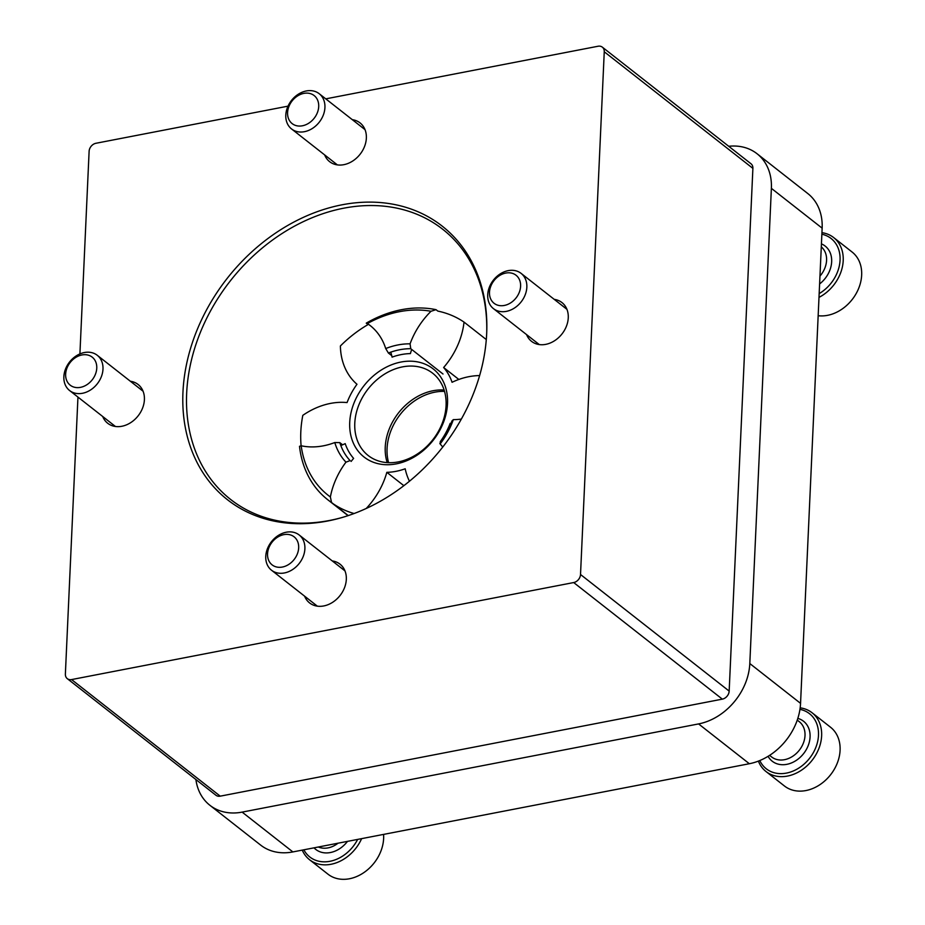 <?xml version="1.0" encoding="UTF-8"?>
<svg xmlns="http://www.w3.org/2000/svg" width="925" height="925" viewBox="0 0 925 925"><rect width="100%" height="100%" fill="white"/><g stroke="black" fill="none" stroke-linecap="round" stroke-linejoin="round"><path stroke-width="1.39" d="M325.773 98.859L598.047 46.25A7.469 5.874 128.1 0 1 602.348 47.163A7.469 5.874 128.1 0 1 604.256 51.777L580.518 574.506A7.469 5.874 128.1 0 1 573.697 582.553L71.583 679.574A7.469 5.874 128.1 0 1 67.294 678.661A7.469 5.874 128.1 0 1 65.374 674.048L77.954 397.091M602.348 47.163L750.984 163.748A7.469 5.874 128.1 0 1 752.892 168.373L729.166 691.091A7.469 5.874 128.1 0 1 722.332 699.138L220.231 796.159A7.469 5.874 128.1 0 1 215.93 795.246L67.294 678.661M79.908 353.917L89.112 151.318A7.469 5.874 128.1 0 1 95.946 143.271L288.022 106.155M526.568 334.607A24.64 19.39 -51.9 0 0 531.54 341.348A24.64 19.39 -51.9 0 0 554.538 340.758A24.64 19.39 -51.9 0 0 568.262 317.807A24.64 19.39 -51.9 0 0 561.949 302.567A24.64 19.39 -51.9 0 0 554.214 299.353M304.614 596.186A24.64 19.39 -51.9 0 0 309.586 602.927A24.64 19.39 -51.9 0 0 332.584 602.337A24.64 19.39 -51.9 0 0 346.32 579.385A24.64 19.39 -51.9 0 0 340.007 564.158A24.64 19.39 -51.9 0 0 332.272 560.932M102.71 416.504A24.64 19.39 -51.9 0 0 107.682 423.257A24.64 19.39 -51.9 0 0 130.679 422.656A24.64 19.39 -51.9 0 0 144.404 399.704A24.64 19.39 -51.9 0 0 138.102 384.476A24.64 19.39 -51.9 0 0 130.356 381.25M324.652 154.926A24.64 19.39 -51.9 0 0 329.624 161.667A24.64 19.39 -51.9 0 0 352.622 161.077A24.64 19.39 -51.9 0 0 366.358 138.126A24.64 19.39 -51.9 0 0 360.045 122.898A24.64 19.39 -51.9 0 0 352.309 119.672M486.677 333.567A173.9 136.854 -51.9 0 0 486.723 332.514A173.9 136.854 -51.9 0 0 336.712 205.928A173.9 136.854 -51.9 0 0 182.803 402.144A173.9 136.854 -51.9 0 0 341.487 517.688A173.9 136.854 -51.9 0 0 486.677 333.567M728.715 146.289A56.009 44.076 128.1 0 1 757.043 153.735L807.791 193.545A56.009 44.076 128.1 0 1 822.14 228.163L800.553 703.358A56.009 44.076 128.1 0 1 749.343 763.726L292.878 851.925A56.009 44.076 128.1 0 1 260.63 845.08L209.871 805.27A56.009 44.076 128.1 0 1 195.903 779.544M757.043 153.735A56.009 44.076 128.1 0 1 771.381 188.353L749.805 663.549A56.009 44.076 128.1 0 1 698.583 723.917L242.13 812.115A56.009 44.076 128.1 0 1 209.871 805.27M486.689 333.416A171.749 135.154 -51.9 0 0 442.624 229.203A171.749 135.154 -51.9 0 0 230.29 280.923A171.749 135.154 -51.9 0 0 230.637 499.465A171.749 135.154 -51.9 0 0 342.354 517.433M819.608 283.94A25.391 19.98 -51.9 0 0 831.656 261.763A25.391 19.98 -51.9 0 0 821.423 243.888M819.168 293.607A35.023 27.565 -51.9 0 0 840.062 260.133A35.023 27.565 -51.9 0 0 821.862 234.222M819.955 276.113A22.397 17.633 -51.9 0 0 821.284 246.848M818.995 297.376A37.335 29.38 -51.9 0 0 842.132 268.007A37.335 29.38 -51.9 0 0 833.645 237.552A37.335 29.38 -51.9 0 0 821.932 232.672M818.163 315.714A37.335 29.38 -51.9 0 0 827.517 315.344A37.335 29.38 -51.9 0 0 858.92 287.744A37.335 29.38 -51.9 0 0 852.098 252.028L833.645 237.552M768.085 756.326A25.391 19.98 -51.9 0 0 803.628 753.574A25.391 19.98 -51.9 0 0 797.824 718.401M759.795 760.547A35.023 27.565 -51.9 0 0 786.458 773.092A35.023 27.565 -51.9 0 0 817.746 741.087A35.023 27.565 -51.9 0 0 799.952 709.359M769.612 755.367L771.612 756.939A22.397 17.633 -51.9 0 0 799.316 750.198A22.397 17.633 -51.9 0 0 799.269 721.685L797.257 720.112M758.384 761.113A37.335 29.38 -51.9 0 0 765.981 771.508A37.335 29.38 -51.9 0 0 787.487 776.075A37.335 29.38 -51.9 0 0 818.891 748.475A37.335 29.38 -51.9 0 0 812.069 712.759A37.335 29.38 -51.9 0 0 800.171 707.845M765.981 771.508L784.435 785.984A37.335 29.38 -51.9 0 0 805.941 790.551A37.335 29.38 -51.9 0 0 837.345 762.952A37.335 29.38 -51.9 0 0 830.523 727.223L812.069 712.759M314.038 847.843A25.391 19.98 -51.9 0 0 347.476 841.38M303.863 849.809A35.023 27.565 -51.9 0 0 330.005 861.291A35.023 27.565 -51.9 0 0 357.651 839.414M318.327 847.011A22.397 17.633 -51.9 0 0 338.041 843.207M302.255 850.121A37.335 29.38 -51.9 0 0 309.528 859.707A37.335 29.38 -51.9 0 0 331.034 864.274A37.335 29.38 -51.9 0 0 361.617 838.651M309.528 859.707L327.982 874.183A37.335 29.38 -51.9 0 0 349.488 878.75A37.335 29.38 -51.9 0 0 383.574 834.408M285.802 115.105A22.397 17.633 -51.9 0 0 291.548 128.945A22.397 17.633 -51.9 0 0 319.241 122.204A22.397 17.633 -51.9 0 0 319.194 93.703A22.397 17.633 -51.9 0 0 298.289 94.234A22.397 17.633 -51.9 0 0 285.802 115.105M287.582 112.584A17.818 14.025 -51.9 0 0 310.291 122.112A17.818 14.025 -51.9 0 0 311.563 94.049A17.818 14.025 -51.9 0 0 287.582 112.584M487.718 294.786A22.397 17.633 -51.9 0 0 493.453 308.626A22.397 17.633 -51.9 0 0 521.145 301.885A22.397 17.633 -51.9 0 0 521.099 273.372A22.397 17.633 -51.9 0 0 500.194 273.916A22.397 17.633 -51.9 0 0 487.718 294.786M489.487 292.265A17.818 14.025 -51.9 0 0 512.196 301.781A17.818 14.025 -51.9 0 0 513.467 273.731A17.818 14.025 -51.9 0 0 489.487 292.265M265.764 556.364A22.397 17.633 -51.9 0 0 271.511 570.216A22.397 17.633 -51.9 0 0 299.203 563.464A22.397 17.633 -51.9 0 0 299.157 534.962A22.397 17.633 -51.9 0 0 278.252 535.494A22.397 17.633 -51.9 0 0 265.764 556.364M267.545 553.844A17.818 14.025 -51.9 0 0 290.253 563.371A17.818 14.025 -51.9 0 0 291.525 535.309A17.818 14.025 -51.9 0 0 267.545 553.844M63.86 376.683A22.397 17.633 -51.9 0 0 69.595 390.535A22.397 17.633 -51.9 0 0 97.298 383.783A22.397 17.633 -51.9 0 0 97.252 355.281A22.397 17.633 -51.9 0 0 76.347 355.813A22.397 17.633 -51.9 0 0 63.86 376.683M65.64 374.174A17.818 14.025 -51.9 0 0 88.338 383.69A17.818 14.025 -51.9 0 0 89.621 355.628A17.818 14.025 -51.9 0 0 65.64 374.174M301.111 445.804A112.006 88.141 128.1 0 1 302.81 415.348A70.936 55.824 -51.9 0 1 347.06 402.572A64.218 50.54 -51.9 0 1 356.981 384.268A70.936 55.824 -51.9 0 1 340.388 345.985A112.006 88.141 128.1 0 1 368.058 324.571L366.242 323.149A112.006 88.141 128.1 0 1 436.022 309.667L437.826 311.089A112.006 88.141 128.1 0 1 464.026 322.097L486.296 339.567M331.532 502.483L330.375 496.956A108.271 85.204 128.1 0 1 301.18 445.781L299.503 446.312A112.006 88.141 128.1 0 0 327.681 499.673A112.006 88.141 128.1 0 0 331.532 502.483L348.239 515.583M366.242 323.149L367.422 323.553A108.271 85.204 128.1 0 1 431.004 311.274L436.022 309.667M367.422 323.553A70.936 55.824 -51.9 0 1 370.116 325.507A70.936 55.824 -51.9 0 1 385.713 348.552A71.688 56.413 128.1 0 1 410.087 343.834A70.936 55.824 -51.9 0 1 431.004 311.274M439.861 443.272L440.127 443.965A71.688 56.413 128.1 0 0 453.319 419.638L451.943 420.967A67.953 53.477 128.1 0 1 439.861 443.272M385.713 348.552L388.396 353.026A67.953 53.477 128.1 0 1 410.735 348.702L410.087 343.834M345.962 462.165L350.089 460.615A67.953 53.477 128.1 0 1 339.833 442.636L334.781 442.543A71.688 56.413 128.1 0 0 345.962 462.165A70.936 55.824 -51.9 0 0 330.375 496.956M388.396 353.026L391.738 355.639M410.735 348.702L443.006 374.012M339.833 442.636L342.608 444.809M453.319 419.638A70.936 55.824 -51.9 0 0 461.355 419.071M442.74 447.064A70.936 55.824 -51.9 0 0 440.127 443.965M301.18 445.781A70.936 55.824 -51.9 0 0 334.781 442.543M388.604 462.685A52.274 41.128 128.1 0 1 400.34 414.308A52.274 41.128 128.1 0 1 444.532 391.379M354.09 513.525A112.006 88.141 128.1 0 1 333.231 503.824L348.228 515.595M400.941 362.045A56.009 44.076 128.1 0 1 439.826 430.229A56.009 44.076 128.1 0 1 355.119 446.602A56.009 44.076 128.1 0 1 400.941 362.045M411.683 349.453A70.936 55.824 -51.9 0 0 410.411 353.593A64.218 50.54 -51.9 0 0 392.073 357.131A70.936 55.824 -51.9 0 0 390.778 352.147M340.828 445.549A70.936 55.824 -51.9 0 0 345.198 443.63A64.218 50.54 -51.9 0 0 353.616 458.395A70.936 55.824 -51.9 0 0 351.118 461.425M366.231 508.472A70.936 55.824 -51.9 0 0 386.835 472.328A64.218 50.54 -51.9 0 0 405.185 468.778A70.936 55.824 -51.9 0 0 409.451 481.231M440.751 442.081A70.936 55.824 -51.9 0 0 440.265 441.653A64.218 50.54 -51.9 0 0 450.186 423.349A70.936 55.824 -51.9 0 0 451.03 423.419M479.624 375.585A70.936 55.824 -51.9 0 0 452.059 382.291A64.218 50.54 -51.9 0 0 443.63 367.526A70.936 55.824 -51.9 0 0 464.026 322.097M402.595 366.867A52.274 41.128 128.1 0 1 432.692 373.249A52.274 41.128 128.1 0 1 432.796 439.768A52.274 41.128 128.1 0 1 368.173 455.505A52.274 41.128 128.1 0 1 358.623 405.508A52.274 41.128 128.1 0 1 402.595 366.867M387.193 462.616A52.274 41.128 128.1 0 1 433.05 390.743A52.274 41.128 128.1 0 1 444.127 390.038M386.835 472.328L403.855 485.671M450.186 423.349L450.857 423.87M443.63 367.526L458.835 379.447M729.166 691.091L580.518 574.506M752.892 168.373L604.256 51.777M722.332 699.138L573.697 582.553M220.231 796.159L71.583 679.574M771.381 188.353L822.14 228.163M749.805 663.549L800.553 703.358M698.583 723.917L749.343 763.726M242.13 812.115L292.878 851.925M365.017 129.639L319.194 93.703M337.371 164.893L291.548 128.945M566.921 309.32L521.099 273.372M539.275 344.574L493.453 308.626M344.979 570.898L299.157 534.962M317.333 606.153L271.511 570.216M143.074 391.217L97.252 355.281M115.417 426.471L69.595 390.535M327.681 499.673L348.054 515.653"/></g></svg>
